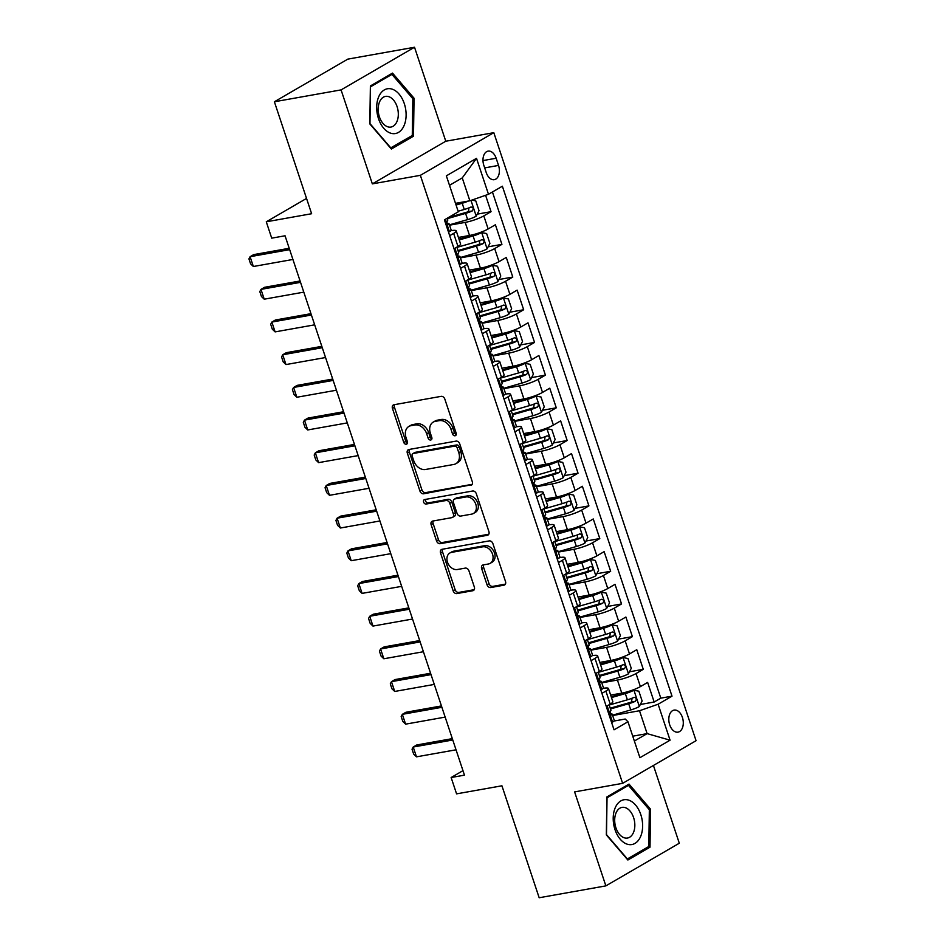 <?xml version="1.0" encoding="UTF-8"?>
<svg xmlns="http://www.w3.org/2000/svg" width="945" height="945" viewBox="0 0 945 945"><rect width="100%" height="100%" fill="white"/><g stroke="black" fill="none" stroke-linecap="round" stroke-linejoin="round"><path stroke-width="1.42" d="M455.088 435.763A2.398 1.819 -120.1 0 0 456.175 433.188L444.823 399.097A3.437 2.587 -120.1 0 0 441.138 396.357L394.006 404.743A3.437 2.587 -120.1 0 0 393.344 404.98A3.437 2.587 -120.1 0 0 392.458 408.417L403.798 442.508A2.398 1.819 -120.1 0 0 407.46 441.858L405.996 437.452A10.986 8.292 -120.1 0 1 408.854 426.455A10.986 8.292 -120.1 0 1 410.957 425.687L414.89 424.99A10.986 8.292 -120.1 0 1 426.679 433.767L428.144 438.173A2.398 1.819 -120.1 0 0 431.818 437.523L430.353 433.117A10.986 8.292 -120.1 0 1 433.212 422.12A10.986 8.292 -120.1 0 1 435.314 421.352L439.236 420.655A10.986 8.292 -120.1 0 1 451.037 429.432L452.501 433.838A2.398 1.819 -120.1 0 0 455.088 435.763M682.408 717.432A11.198 7.076 79.9 0 0 674.092 710.097A11.198 7.076 79.9 0 0 669.698 724.815A11.198 7.076 79.9 0 0 678.014 732.139A11.198 7.076 79.9 0 0 682.408 717.432M487.053 584.801A3.437 2.587 -120.1 0 0 490.738 587.542L503.957 585.179A3.437 2.587 -120.1 0 0 504.618 584.943A3.437 2.587 -120.1 0 0 505.504 581.506L492.912 543.647A3.437 2.587 -120.1 0 0 489.226 540.906L442.095 549.293A3.437 2.587 -120.1 0 0 441.433 549.529A3.437 2.587 -120.1 0 0 440.535 552.967L453.139 590.838A3.437 2.587 -120.1 0 0 456.825 593.578L472.795 590.731A3.437 2.587 -120.1 0 0 473.457 590.495A3.437 2.587 -120.1 0 0 474.343 587.058L468.956 570.851A3.437 2.587 -120.1 0 0 465.271 568.11L457.345 569.516A9.19 6.934 -120.1 0 1 447.93 563.326A9.19 6.934 -120.1 0 1 449.879 552.99A9.19 6.934 -120.1 0 1 451.639 552.352L482.671 546.836A9.19 6.934 -120.1 0 1 492.085 553.026A9.19 6.934 -120.1 0 1 490.136 563.362A9.19 6.934 -120.1 0 1 488.376 564L483.214 564.921A3.437 2.587 -120.1 0 0 482.552 565.157A3.437 2.587 -120.1 0 0 481.655 568.595L487.053 584.801L489.037 583.644A3.437 2.587 -120.1 0 0 492.723 586.384L505.398 584.128M341.074 89.893L372.342 183.873L445.78 141.23L414.524 47.25L341.074 89.893L274.381 101.765L311.626 213.724L266.277 221.803L271.711 238.152L285.047 235.777L464.467 775.148L451.131 777.522L456.577 793.859L501.925 785.791L539.17 897.75L605.863 885.878L679.301 843.235L653.432 765.462M372.342 183.873L420.36 175.333L622.625 783.346L574.607 791.898L605.863 885.878M470.764 485.399A3.437 2.587 -120.1 0 0 471.425 485.151A3.437 2.587 -120.1 0 0 472.311 481.726L459.719 443.855A3.437 2.587 -120.1 0 0 456.033 441.114L408.901 449.501A3.437 2.587 -120.1 0 0 408.24 449.749A3.437 2.587 -120.1 0 0 407.342 453.187L419.934 491.046A3.437 2.587 -120.1 0 0 423.62 493.786L471.957 484.702M476.315 493.751L488.908 531.61A3.437 2.587 -120.1 0 1 488.022 535.047A3.437 2.587 -120.1 0 1 487.36 535.295L440.228 543.682A3.437 2.587 -120.1 0 1 436.543 540.942L431.144 524.735A3.437 2.587 -120.1 0 1 432.042 521.297A3.437 2.587 -120.1 0 1 432.704 521.061L451.816 517.659A3.437 2.587 -120.1 0 0 452.478 517.423A3.437 2.587 -120.1 0 0 453.364 513.986L449.785 503.236A3.437 2.587 -120.1 0 0 446.099 500.496L426.207 504.028A2.398 1.819 -120.1 0 1 424.707 499.539L472.63 491.01A3.437 2.587 -120.1 0 1 476.315 493.751M274.381 101.765L347.819 59.122L414.524 47.25M640.332 704.486L654.164 702.017L647.632 682.408L640.391 686.613L636.044 673.537A13.998 2.433 161.6 0 1 617.428 680.046L601.776 682.833M629.464 671.789L643.285 669.332L636.765 649.711L629.512 653.928L625.165 640.852A13.998 2.433 161.6 0 1 606.56 647.36L590.909 650.148M618.585 639.103L632.406 636.646L625.885 617.026L618.644 621.231L614.285 608.155A13.998 2.433 161.6 0 1 595.681 614.663L580.029 617.451M607.706 606.418L621.538 603.949L615.006 584.341L607.765 588.546L603.418 575.47A13.998 2.433 161.6 0 1 584.801 581.978L569.15 584.766M596.838 573.721L610.659 571.264L604.138 551.644L596.897 555.861L592.539 542.784A13.998 2.433 161.6 0 1 573.934 549.293L558.282 552.081M585.959 541.036L599.791 538.579L593.259 518.959L586.018 523.164L581.671 510.087A13.998 2.433 161.6 0 1 563.055 516.596L547.403 519.384M575.092 508.351L588.912 505.882L582.392 486.273L575.139 490.479L570.792 477.402A13.998 2.433 161.6 0 1 552.187 483.911L536.536 486.699M564.212 475.654L578.045 473.197L571.512 453.576L564.271 457.793L559.924 444.717A13.998 2.433 161.6 0 1 541.308 451.226L525.656 454.013M553.345 442.969L567.165 440.512L560.645 420.891L553.392 425.096L549.045 412.02A13.998 2.433 161.6 0 1 530.44 418.529L514.789 421.316M542.465 410.284L556.286 407.815L549.766 388.206L542.524 392.411L538.166 379.335A13.998 2.433 161.6 0 1 519.561 385.843L503.909 388.631M531.586 377.587L545.419 375.13L538.886 355.509L531.645 359.726L527.298 346.65A13.998 2.433 161.6 0 1 508.682 353.158L493.03 355.946M520.719 344.901L534.539 342.433L528.019 322.824L520.778 327.029L516.419 313.953A13.998 2.433 161.6 0 1 497.814 320.461L482.163 323.249M509.839 312.204L523.672 309.747L517.139 290.139L509.898 294.344L505.551 281.267A13.998 2.433 161.6 0 1 486.935 287.776L471.283 290.564M498.972 279.519L512.792 277.062L506.272 257.442L499.019 261.659L494.672 248.582A13.998 2.433 161.6 0 1 476.067 255.091L460.416 257.879M488.092 246.834L501.925 244.365L495.393 224.756L488.152 228.962A13.998 2.433 161.6 0 1 469.535 235.47L458.419 237.455M640.391 686.613A13.998 2.433 -18.4 0 1 621.775 693.122L610.659 695.107M629.512 653.928A13.998 2.433 -18.4 0 1 610.907 660.437L599.791 662.41M618.644 621.231A13.998 2.433 -18.4 0 1 600.028 627.74L588.912 629.724M607.765 588.546A13.998 2.433 -18.4 0 1 589.16 595.055L578.033 597.039M596.897 555.861A13.998 2.433 -18.4 0 1 578.281 562.369L567.165 564.342M586.018 523.164A13.998 2.433 -18.4 0 1 567.402 529.672L556.286 531.657M575.139 490.479A13.998 2.433 -18.4 0 1 556.534 496.987L545.419 498.972M564.271 457.793A13.998 2.433 -18.4 0 1 545.655 464.302L534.539 466.275M553.392 425.096A13.998 2.433 -18.4 0 1 534.787 431.605L523.672 433.59M542.524 392.411A13.998 2.433 -18.4 0 1 523.908 398.92L512.792 400.904M531.645 359.726A13.998 2.433 -18.4 0 1 513.04 366.235L501.913 368.207M520.778 327.029A13.998 2.433 -18.4 0 1 502.161 333.538L491.046 335.522M509.898 294.344A13.998 2.433 -18.4 0 1 491.282 300.853L480.166 302.837M499.019 261.659A13.998 2.433 -18.4 0 1 480.414 268.167L469.299 270.14M483.84 165.387L486.238 172.569A10.844 6.863 79.9 0 0 494.282 179.68A10.844 6.863 79.9 0 0 498.535 165.422L496.149 158.24A10.844 6.863 79.9 0 0 488.092 151.129A10.844 6.863 79.9 0 0 483.84 165.387M420.36 175.333L493.81 132.678L696.063 740.703L622.625 783.346M654.164 702.017L660.803 698.154L672.013 696.158L502.374 186.212L488.482 194.28L469.866 200.789L455.502 203.352M672.013 696.158L658.122 704.238L670.076 740.195L639.907 757.713L627.952 721.756L614.049 729.823L444.422 219.866L458.313 211.798L446.347 175.841L476.516 158.323L488.482 194.28M603.123 688.35L603.134 688.35A13.998 2.433 161.6 0 1 608.474 688.539A13.998 2.433 161.6 0 1 605.875 691.055L601.918 693.346M592.255 655.665L592.267 655.653A13.998 2.433 161.6 0 1 597.606 655.854A13.998 2.433 161.6 0 1 594.996 658.37L591.05 660.661M581.376 622.968L581.388 622.968A13.998 2.433 161.6 0 1 586.727 623.157A13.998 2.433 161.6 0 1 584.116 625.673L580.171 627.976M570.496 590.282L570.52 590.282A13.998 2.433 161.6 0 1 575.859 590.471A13.998 2.433 161.6 0 1 573.249 592.987L569.303 595.279M559.629 557.597L559.641 557.585A13.998 2.433 161.6 0 1 564.98 557.786A13.998 2.433 161.6 0 1 562.369 560.302L558.424 562.594M548.75 524.9L548.761 524.9A13.998 2.433 161.6 0 1 554.101 525.089A13.998 2.433 161.6 0 1 551.502 527.605L547.557 529.897M537.882 492.215L537.894 492.215A13.998 2.433 161.6 0 1 543.233 492.404A13.998 2.433 161.6 0 1 540.623 494.92L536.677 497.212M527.003 459.518L527.015 459.518A13.998 2.433 161.6 0 1 532.354 459.719A13.998 2.433 161.6 0 1 529.755 462.235L525.798 464.527M516.135 426.833L516.147 426.833A13.998 2.433 161.6 0 1 521.486 427.022A13.998 2.433 161.6 0 1 518.876 429.538L514.93 431.83M505.256 394.148L505.268 394.148A13.998 2.433 161.6 0 1 510.607 394.337A13.998 2.433 161.6 0 1 507.997 396.853L504.051 399.144M494.377 361.451L494.4 361.451A13.998 2.433 161.6 0 1 499.74 361.651A13.998 2.433 161.6 0 1 497.129 364.168L493.184 366.459M483.509 328.765L483.521 328.765A13.998 2.433 161.6 0 1 488.86 328.954A13.998 2.433 161.6 0 1 486.25 331.471L482.304 333.762M472.63 296.08L472.642 296.08A13.998 2.433 161.6 0 1 477.981 296.269A13.998 2.433 161.6 0 1 475.382 298.785L471.437 301.077M461.762 263.383L461.774 263.383A13.998 2.433 161.6 0 1 467.113 263.584A13.998 2.433 161.6 0 1 464.503 266.1L460.558 268.392M477.225 214.137L491.046 211.68L483.805 215.885A13.998 2.433 161.6 0 1 465.188 222.394L449.536 225.182M450.883 230.698L450.895 230.698A13.998 2.433 161.6 0 1 456.234 230.887A13.998 2.433 161.6 0 1 453.635 233.403L449.678 235.695M456.234 230.887L460.593 243.964A13.998 2.433 161.6 0 1 457.982 246.48L454.037 248.771M606.277 706.423L610.222 704.131A13.998 2.433 -18.4 0 0 612.821 701.615L608.474 688.539M595.397 673.738L599.343 671.446A13.998 2.433 -18.4 0 0 601.953 668.93L597.606 655.854M584.53 641.041L588.475 638.749A13.998 2.433 -18.4 0 0 591.074 636.233L586.727 623.157M573.65 608.356L577.596 606.064A13.998 2.433 -18.4 0 0 580.206 603.548L575.859 590.471M562.771 575.67L566.716 573.379A13.998 2.433 -18.4 0 0 569.327 570.863L564.98 557.786M551.904 542.973L555.849 540.682A13.998 2.433 -18.4 0 0 558.46 538.166L554.101 525.089M541.024 510.288L544.97 507.997A13.998 2.433 -18.4 0 0 547.58 505.481L543.233 492.404M530.157 477.603L534.102 475.311A13.998 2.433 -18.4 0 0 536.701 472.795L532.354 459.719M519.278 444.906L523.223 442.614A13.998 2.433 -18.4 0 0 525.833 440.098L521.486 427.022M508.41 412.221L512.355 409.929A13.998 2.433 -18.4 0 0 514.954 407.413L510.607 394.337M497.531 379.536L501.476 377.244A13.998 2.433 -18.4 0 0 504.087 374.728L499.74 361.651M486.651 346.839L490.597 344.547A13.998 2.433 -18.4 0 0 493.207 342.031L488.86 328.954M475.784 314.153L479.729 311.862A13.998 2.433 -18.4 0 0 482.34 309.346L477.981 296.269M464.905 281.468L468.85 279.177A13.998 2.433 -18.4 0 0 471.46 276.661L467.113 263.584M501.925 244.365L494.672 248.582M512.792 277.062L505.551 281.267M523.672 309.747L516.419 313.953M534.539 342.433L527.298 346.65M545.419 375.13L538.166 379.335M556.286 407.815L549.045 412.02M567.165 440.512L559.924 444.717M578.045 473.197L570.792 477.402M588.912 505.882L581.671 510.087M599.791 538.579L592.539 542.784M610.659 571.264L603.418 575.47M621.538 603.949L614.285 608.155M632.406 636.646L625.165 640.852M643.285 669.332L636.044 673.537M660.803 698.154L492.428 191.989M491.046 211.68L485.588 195.296M632.748 736.179L647.124 733.627L639.505 710.746L612.655 715.519M469.866 200.789L462.259 177.908L449.501 185.314M445.78 141.23L493.81 132.678M462.979 770.636L451.131 777.522M306.534 198.426L266.277 221.803M634.367 741.034L647.124 733.627L670.076 740.195M614.002 721.035L625.212 719.039L627.952 721.756M639.505 710.746L658.122 704.238M462.259 177.908L476.516 158.323M369.814 123.913L391.372 149.038L413.485 136.198L414.052 98.221L392.506 73.108L370.381 85.948L369.814 123.913M650.006 847.181L650.562 809.215L629.016 784.09L606.903 796.93L606.336 834.907L627.882 860.021L650.006 847.181L646.569 847.795M412.622 98.481L414.052 98.221M410.047 136.801L413.485 136.198M649.144 809.475L650.562 809.215M456.27 434.546A2.398 1.819 -120.1 0 1 454.486 432.692L453.021 428.274A10.986 8.292 -120.1 0 0 441.22 419.497L439.236 420.655M433.212 422.12L435.196 420.962A10.986 8.292 -120.1 0 1 437.299 420.206L441.22 419.497M408.854 426.455L410.839 425.297A10.986 8.292 -120.1 0 1 412.941 424.541L416.875 423.832A10.986 8.292 -120.1 0 1 428.664 432.609L430.129 437.027A2.398 1.819 -120.1 0 0 431.912 438.882M394.549 404.649A3.437 2.587 -120.1 0 0 394.443 407.271L405.783 441.362A2.398 1.819 -120.1 0 0 407.555 443.217M409.445 449.407A3.437 2.587 -120.1 0 0 409.327 452.029L421.919 489.888A3.437 2.587 -120.1 0 0 425.616 492.628L472.193 484.336M457.226 448.036A2.398 1.819 -120.1 0 0 454.651 446.123L413.272 453.482A2.398 1.819 -120.1 0 0 412.185 456.057L413.733 460.711A10.986 8.292 -120.1 0 0 425.534 469.488L453.813 464.456A10.986 8.292 -120.1 0 0 455.915 463.688A10.986 8.292 -120.1 0 0 458.774 452.69L457.226 448.036L459.211 446.89A2.398 1.819 -120.1 0 0 456.636 444.965L454.651 446.123M412.811 453.659L414.796 452.501A2.398 1.819 -120.1 0 1 415.257 452.336L456.636 444.965M455.915 463.688L457.9 462.53A10.986 8.292 -120.1 0 0 460.758 451.545L458.774 452.69M459.211 446.89L460.758 451.545M488.801 534.232L442.213 542.524L440.228 543.682M433.247 520.967A3.437 2.587 -120.1 0 0 433.129 523.577L438.527 539.784A3.437 2.587 -120.1 0 0 442.213 542.524M452.478 517.423L454.462 516.265A3.437 2.587 -120.1 0 0 455.348 512.828L451.781 502.078A3.437 2.587 -120.1 0 0 448.084 499.338L428.191 502.882L426.207 504.028M425.569 499.385A2.398 1.819 -120.1 0 0 428.191 502.882M471.649 514.127A9.19 6.934 -120.1 0 0 473.41 513.489A9.19 6.934 -120.1 0 0 475.359 503.153A9.19 6.934 -120.1 0 0 465.944 496.964L455.006 498.901A3.437 2.587 -120.1 0 0 454.356 499.149A3.437 2.587 -120.1 0 0 453.458 502.586L457.037 513.324A3.437 2.587 -120.1 0 0 460.723 516.076L471.649 514.127M473.41 513.489L475.394 512.332A9.19 6.934 -120.1 0 0 477.343 502.008A9.19 6.934 -120.1 0 0 467.929 495.806L465.944 496.964M454.356 499.149L456.34 497.991A3.437 2.587 -120.1 0 1 456.99 497.755L467.929 495.806M483.757 564.815A3.437 2.587 -120.1 0 0 483.639 567.437L489.037 583.644M490.136 563.362L492.121 562.204A9.19 6.934 -120.1 0 0 494.07 551.88A9.19 6.934 -120.1 0 0 484.655 545.678L482.671 546.836M449.879 552.99L451.864 551.845A9.19 6.934 -120.1 0 1 453.624 551.207L484.655 545.678M442.638 549.199A3.437 2.587 -120.1 0 0 442.52 551.821L455.124 589.68A3.437 2.587 -120.1 0 0 458.809 592.42L474.236 589.68M468.342 201.061A9.273 1.618 161.6 0 1 462.199 203.258L456.057 205.03M464.243 201.793A4.725 0.827 161.6 0 1 462.955 202.195L455.797 204.262M471.815 200.116L475.76 200.86L479.02 210.664L476.138 216.24A9.273 1.618 161.6 0 1 467.645 219.606L449.43 224.839M447.363 218.638L465.578 213.393A9.273 1.618 -18.4 0 0 472.252 210.948C473.776 208.68 473.351 207.368 470.941 207.026A9.273 1.618 161.6 0 1 464.267 209.471L458.124 211.243M468.956 207.876L468.413 211.633A4.725 0.827 161.6 0 1 466.322 212.33L448.627 217.421M448.273 231.442L449.536 231.69A9.273 1.618 -18.4 0 0 451.167 230.072L449.099 223.87A9.273 1.618 -18.4 0 0 448.178 223.492L447.127 223.433M449.536 231.69L448.414 231.891M447.221 218.236L447.788 219.937A9.273 1.618 161.6 0 1 447.328 220.752C446.666 222.866 447.103 224.166 448.627 224.674A9.273 1.618 -18.4 0 0 449.099 223.87M292.926 259.462L253.366 266.502L250.567 263.797L248.937 258.895L250.094 256.697L253.673 254.618L289.217 248.287M253.366 266.502L250.094 256.697L289.666 249.645M404.306 103.666A22.739 14.388 79.9 0 0 384.332 89.917A22.739 14.388 79.9 0 0 378.496 118.657A22.739 14.388 79.9 0 0 398.471 132.406A22.739 14.388 79.9 0 0 404.306 103.666M397.077 106.596A15.569 9.852 79.9 0 0 385.513 96.402A15.569 9.852 79.9 0 0 379.417 116.861A15.569 9.852 79.9 0 0 390.97 127.055A15.569 9.852 79.9 0 0 397.077 106.596M390.852 147.952L369.967 123.606L370.523 86.822L391.951 74.383L412.835 98.717L412.28 135.501L390.498 148.011M389.576 74.797L391.951 74.383M628.248 800.002A22.739 14.388 79.9 0 0 613.21 818.016A22.739 14.388 79.9 0 0 627.586 844.298A22.739 14.388 79.9 0 0 642.624 826.284A22.739 14.388 79.9 0 0 628.248 800.002M624.988 807.55A15.569 9.852 79.9 0 0 622.034 807.384A15.569 9.852 79.9 0 0 614.77 822.162A15.569 9.852 79.9 0 0 624.539 837.872A15.569 9.852 79.9 0 0 627.492 838.038A15.569 9.852 79.9 0 0 634.756 823.272A15.569 9.852 79.9 0 0 624.988 807.55M648.802 846.496L627.374 858.946L606.489 834.6L607.033 797.816L628.46 785.366L649.345 809.711L648.802 846.496M626.086 785.791L628.46 785.366M460.298 257.536L478.513 252.291A9.273 1.618 161.6 0 0 487.006 248.925L489.888 243.361L486.628 233.545L481.572 232.588A9.273 1.618 161.6 0 1 473.079 235.955L459.246 239.924M481.572 232.588L478.241 233.179M478.005 233.261A4.725 0.827 161.6 0 1 473.823 234.892L458.986 239.156M458.231 251.323L476.445 246.09A9.273 1.618 -18.4 0 0 483.119 243.645C484.655 241.377 484.218 240.065 481.82 239.723A9.273 1.618 161.6 0 1 475.146 242.156L456.931 247.401M479.836 240.562L479.28 244.33A4.725 0.827 161.6 0 1 477.19 245.027L457.971 250.555M471.177 290.221L489.392 284.988A9.273 1.618 161.6 0 0 497.885 281.622L500.767 276.046L497.507 266.242L492.439 265.273A9.273 1.618 161.6 0 1 483.946 268.64L470.114 272.621M492.439 265.273L489.12 265.864M488.872 265.947A4.725 0.827 161.6 0 1 484.702 267.577L469.866 271.841M469.11 284.008L487.325 278.775A9.273 1.618 -18.4 0 0 493.999 276.33C495.534 274.062 495.097 272.751 492.688 272.408A9.273 1.618 161.6 0 1 486.013 274.853L467.799 280.086M490.715 273.259L490.16 277.015A4.725 0.827 161.6 0 1 488.069 277.712L468.85 283.24M482.044 322.906L500.259 317.674A9.273 1.618 161.6 0 0 508.753 314.307L511.635 308.731L508.375 298.927L503.319 297.97A9.273 1.618 161.6 0 1 494.826 301.325L480.993 305.306M503.319 297.97L499.999 298.561M499.751 298.632A4.725 0.827 161.6 0 1 495.57 300.262L480.733 304.538M479.977 316.705L498.192 311.46A9.273 1.618 -18.4 0 0 504.878 309.027C506.402 306.747 505.965 305.448 503.567 305.093A9.273 1.618 161.6 0 1 496.893 307.538L478.678 312.783M501.582 305.944L501.039 309.7A4.725 0.827 161.6 0 1 498.948 310.397L479.729 315.925M492.924 355.603L511.139 350.359A9.273 1.618 161.6 0 0 519.632 347.004L522.514 341.428L519.254 331.612L514.198 330.656A9.273 1.618 161.6 0 1 505.705 334.022L491.872 337.991M514.198 330.656L510.867 331.246M510.619 331.329A4.725 0.827 161.6 0 1 506.449 332.959L491.613 337.223M490.857 349.39L509.071 344.157A9.273 1.618 -18.4 0 0 515.746 341.712C517.281 339.444 516.844 338.133 514.446 337.79A9.273 1.618 161.6 0 1 507.76 340.224L489.545 345.468M512.462 338.629L511.906 342.397A4.725 0.827 161.6 0 1 509.816 343.094L490.597 348.622M459.14 264.127L460.416 264.376A9.273 1.618 -18.4 0 0 462.034 262.769L459.979 256.556A9.273 1.618 -18.4 0 0 459.046 256.189L458.006 256.119M460.416 264.376L459.294 264.576M454.828 248.311L454.25 249.433M456.848 247.141L458.668 252.634A9.273 1.618 161.6 0 1 458.195 253.437C457.545 255.552 457.971 256.863 459.506 257.359A9.273 1.618 -18.4 0 0 459.979 256.556M303.806 292.147L264.234 299.187L261.434 296.494L259.804 291.592L260.974 289.383L264.541 287.304L300.085 280.984M264.234 299.187L260.974 289.383L300.534 282.342M470.019 296.825L471.283 297.061A9.273 1.618 -18.4 0 0 472.913 295.454L470.846 289.241A9.273 1.618 -18.4 0 0 469.925 288.875L468.874 288.804M471.283 297.061L470.161 297.262M465.696 281.008L465.129 282.118M467.716 279.838L469.547 285.319A9.273 1.618 161.6 0 1 469.074 286.122C468.413 288.237 468.85 289.548 470.374 290.044A9.273 1.618 -18.4 0 0 470.846 289.241M314.673 324.832L275.113 331.884L272.314 329.179L270.683 324.277L271.853 322.068L275.42 320.001L310.964 313.669M275.113 331.884L271.853 322.068L311.413 315.028M480.887 329.51L482.163 329.758A9.273 1.618 -18.4 0 0 483.793 328.139L481.726 321.938A9.273 1.618 -18.4 0 0 480.804 321.56L479.753 321.501M482.163 329.758L481.04 329.959M476.575 313.693L475.996 314.803M478.595 312.523L480.414 318.004A9.273 1.618 161.6 0 1 479.942 318.819C479.292 320.934 479.729 322.233 481.253 322.741A9.273 1.618 -18.4 0 0 481.726 321.938M325.553 357.529L285.981 364.569L283.193 361.864L281.563 356.962L282.72 354.765L286.3 352.686L321.832 346.354M285.981 364.569L282.72 354.765L322.292 347.713M491.766 362.207L493.03 362.443A9.273 1.618 -18.4 0 0 494.66 360.836L492.593 354.623A9.273 1.618 -18.4 0 0 491.672 354.257L490.62 354.186M493.03 362.443L491.908 362.644M487.455 346.378L486.876 347.5M489.463 345.208L491.294 350.701A9.273 1.618 161.6 0 1 490.821 351.505C490.16 353.619 490.597 354.93 492.132 355.426A9.273 1.618 -18.4 0 0 492.593 354.623M336.42 390.214L296.86 397.254L294.06 394.561L292.43 389.659L293.6 387.45L297.167 385.371L332.711 379.051M296.86 397.254L293.6 387.45L333.16 380.41M503.791 388.289L522.006 383.056A9.273 1.618 161.6 0 0 530.499 379.689L533.393 374.114L530.121 364.309L525.066 363.341A9.273 1.618 161.6 0 1 516.572 366.707L502.74 370.688M525.066 363.341L521.746 363.931M521.498 364.014A4.725 0.827 161.6 0 1 517.317 365.644L502.48 369.908M501.736 382.075L519.939 376.842A9.273 1.618 -18.4 0 0 526.625 374.397C528.149 372.129 527.723 370.818 525.314 370.475A9.273 1.618 161.6 0 1 518.64 372.921L500.425 378.154M523.329 371.326L522.786 375.082A4.725 0.827 161.6 0 1 520.695 375.779L501.476 381.308M502.634 394.892L503.909 395.128A9.273 1.618 -18.4 0 0 505.54 393.522L503.472 387.308A9.273 1.618 -18.4 0 0 502.551 386.942L501.5 386.883M503.909 395.128L502.787 395.329M498.322 379.075L497.743 380.185M500.342 377.906L502.161 383.386A9.273 1.618 161.6 0 1 501.7 384.19C501.039 386.304 501.476 387.615 503 388.111A9.273 1.618 -18.4 0 0 503.472 387.308M347.299 422.899L307.727 429.951L304.94 427.246L303.31 422.344L304.467 420.135L308.046 418.068L343.59 411.736M307.727 429.951L304.467 420.135L344.039 413.095M514.671 420.974L532.885 415.741A9.273 1.618 161.6 0 0 541.379 412.374L544.261 406.799L541.001 396.994L535.945 396.038A9.273 1.618 161.6 0 1 527.452 399.392L513.619 403.373M535.945 396.038L532.614 396.628M532.366 396.711A4.725 0.827 161.6 0 1 528.196 398.329L513.359 402.605M512.603 414.772L530.818 409.528A9.273 1.618 -18.4 0 0 537.492 407.094C539.028 404.814 538.591 403.515 536.193 403.161A9.273 1.618 161.6 0 1 529.519 405.606L511.304 410.851M534.208 404.011L533.653 407.767A4.725 0.827 161.6 0 1 531.562 408.464L512.344 413.993M513.513 427.577L514.777 427.825A9.273 1.618 -18.4 0 0 516.407 426.207L514.34 420.005A9.273 1.618 -18.4 0 0 513.418 419.627L512.367 419.568M514.777 427.825L513.655 428.026M509.201 411.76L508.623 412.87M511.21 410.591L513.04 416.072A9.273 1.618 161.6 0 1 512.568 416.887C511.906 419.001 512.344 420.301 513.879 420.808A9.273 1.618 -18.4 0 0 514.34 420.005M358.179 455.596L318.607 462.637L315.807 459.931L314.177 455.029L315.346 452.832L318.914 450.753L354.458 444.422M318.607 462.637L315.346 452.832L354.907 445.78M525.55 453.671L543.765 448.426A9.273 1.618 161.6 0 0 552.258 445.071L555.14 439.496L551.868 429.68L546.812 428.723A9.273 1.618 161.6 0 1 538.319 432.089L524.487 436.058M546.812 428.723L543.493 429.313M543.245 429.396A4.725 0.827 161.6 0 1 539.075 431.026L524.227 435.291M523.483 447.457L541.698 442.225A9.273 1.618 -18.4 0 0 548.372 439.779C549.895 437.511 549.47 436.2 547.06 435.858A9.273 1.618 161.6 0 1 540.386 438.291L522.172 443.536M545.076 436.696L544.533 440.464A4.725 0.827 161.6 0 1 542.442 441.161L523.223 446.69M524.392 460.274L525.656 460.51A9.273 1.618 -18.4 0 0 527.286 458.904L525.219 452.69A9.273 1.618 -18.4 0 0 524.298 452.324L523.246 452.253M525.656 460.51L524.534 460.711M520.069 444.445L519.502 445.567M522.089 443.276L523.908 448.769A9.273 1.618 161.6 0 1 523.447 449.572C522.786 451.686 523.223 452.998 524.747 453.494A9.273 1.618 -18.4 0 0 525.219 452.69M369.046 488.281L329.486 495.322L326.686 492.628L325.056 487.726L326.214 485.517L329.793 483.438L365.337 477.119M329.486 495.322L326.214 485.517L365.786 478.477M536.417 486.356L554.632 481.123A9.273 1.618 161.6 0 0 563.125 477.757L566.008 472.181L562.747 462.377L557.692 461.408A9.273 1.618 161.6 0 1 549.199 464.775L535.366 468.755M557.692 461.408L554.361 461.999M554.124 462.081A4.725 0.827 161.6 0 1 549.943 463.711L535.106 467.976M534.35 480.143L552.565 474.91A9.273 1.618 -18.4 0 0 559.239 472.465C560.775 470.197 560.338 468.885 557.94 468.543A9.273 1.618 161.6 0 1 551.266 470.988L533.051 476.221M555.955 469.393L555.4 473.15A4.725 0.827 161.6 0 1 553.309 473.847L534.09 479.375M535.26 492.959L536.536 493.195A9.273 1.618 -18.4 0 0 538.154 491.589L536.098 485.376A9.273 1.618 -18.4 0 0 535.165 485.009L534.126 484.95M536.536 493.195L535.413 493.396M530.948 477.142L530.369 478.253M532.968 475.973L534.787 481.454A9.273 1.618 161.6 0 1 534.315 482.257C533.665 484.372 534.09 485.683 535.626 486.179A9.273 1.618 -18.4 0 0 536.098 485.376M379.925 520.967L340.354 528.019L337.554 525.314L335.924 520.411L337.093 518.203L340.661 516.135L376.204 509.804M340.354 528.019L337.093 518.203L376.653 511.162M547.297 519.053L565.512 513.808A9.273 1.618 161.6 0 0 574.005 510.442L576.887 504.866L573.627 495.062L568.559 494.105A9.273 1.618 161.6 0 1 560.066 497.46L546.234 501.441M568.559 494.105L565.24 494.696M564.992 494.778A4.725 0.827 161.6 0 1 560.822 496.397L545.986 500.673M545.23 512.84L563.444 507.595A9.273 1.618 -18.4 0 0 570.118 505.162C571.654 502.882 571.217 501.582 568.807 501.228A9.273 1.618 161.6 0 1 562.133 503.673L543.918 508.918M566.835 502.078L566.279 505.835A4.725 0.827 161.6 0 1 564.189 506.532L544.97 512.06M546.139 525.644L547.403 525.892A9.273 1.618 -18.4 0 0 549.033 524.274L546.966 518.073A9.273 1.618 -18.4 0 0 546.045 517.695L544.993 517.636M547.403 525.892L546.281 526.093M541.816 509.827L541.249 510.938M543.836 508.658L545.667 514.139A9.273 1.618 161.6 0 1 545.194 514.954C544.533 517.069 544.97 518.368 546.493 518.876A9.273 1.618 -18.4 0 0 546.966 518.073M390.793 553.664L351.233 560.704L348.433 557.999L346.803 553.097L347.973 550.9L351.54 548.821L387.084 542.489M351.233 560.704L347.973 550.9L387.533 543.847M558.164 551.738L576.379 546.493A9.273 1.618 161.6 0 0 584.872 543.139L587.755 537.563L584.494 527.747L579.439 526.79A9.273 1.618 161.6 0 1 570.945 530.157L557.113 534.126M579.439 526.79L576.119 527.381M575.871 527.464A4.725 0.827 161.6 0 1 571.69 529.094L556.853 533.358M556.097 545.525L574.312 540.292A9.273 1.618 -18.4 0 0 580.998 537.847C582.522 535.579 582.085 534.268 579.687 533.925A9.273 1.618 161.6 0 1 573.013 536.358L554.798 541.603M577.702 534.764L577.159 538.532A4.725 0.827 161.6 0 1 575.068 539.229L555.849 544.757M557.007 558.341L558.282 558.578A9.273 1.618 -18.4 0 0 559.912 556.971L557.845 550.758A9.273 1.618 -18.4 0 0 556.924 550.392L555.873 550.321M558.282 558.578L557.16 558.779M552.695 542.513L552.116 543.635M554.715 541.343L556.534 546.836A9.273 1.618 161.6 0 1 556.062 547.639C555.412 549.754 555.849 551.065 557.373 551.561A9.273 1.618 -18.4 0 0 557.845 550.758M401.672 586.349L362.1 593.389L359.313 590.696L357.683 585.794L358.84 583.585L362.419 581.506L397.951 575.186M362.1 593.389L358.84 583.585L398.412 576.544M569.044 584.423L587.258 579.19A9.273 1.618 161.6 0 0 595.752 575.824L598.634 570.248L595.374 560.444L590.318 559.475A9.273 1.618 161.6 0 1 581.825 562.842L567.992 566.823M590.318 559.475L586.987 560.066M586.739 560.149A4.725 0.827 161.6 0 1 582.569 561.779L567.732 566.043M566.976 578.21L585.191 572.977A9.273 1.618 -18.4 0 0 591.865 570.532C593.401 568.264 592.964 566.953 590.566 566.61A9.273 1.618 161.6 0 1 583.88 569.055L565.665 574.288M588.581 567.461L588.026 571.217A4.725 0.827 161.6 0 1 585.935 571.914L566.716 577.442M567.886 591.027L569.15 591.263A9.273 1.618 -18.4 0 0 570.78 589.656L568.713 583.443A9.273 1.618 -18.4 0 0 567.791 583.077L566.74 583.018M569.15 591.263L568.028 591.464M563.574 575.21L562.996 576.32M565.582 574.04L567.413 579.521A9.273 1.618 161.6 0 1 566.941 580.324C566.279 582.439 566.716 583.75 568.252 584.246A9.273 1.618 -18.4 0 0 568.713 583.443M412.54 619.034L372.98 626.086L370.18 623.381L368.55 618.479L369.719 616.27L373.287 614.203L408.831 607.871M372.98 626.086L369.719 616.27L409.279 609.23M579.911 617.12L598.126 611.876A9.273 1.618 161.6 0 0 606.619 608.509L609.513 602.934L606.241 593.129L601.185 592.172A9.273 1.618 161.6 0 1 592.692 595.527L578.86 599.508M601.185 592.172L597.866 592.763M597.618 592.846A4.725 0.827 161.6 0 1 593.436 594.476L578.6 598.74M577.844 610.907L596.059 605.662A9.273 1.618 -18.4 0 0 602.745 603.229C604.268 600.949 603.843 599.65 601.433 599.295A9.273 1.618 161.6 0 1 594.759 601.741L576.544 606.985M599.449 600.146L598.906 603.902A4.725 0.827 161.6 0 1 596.815 604.599L577.596 610.127M578.753 623.712L580.029 623.96A9.273 1.618 -18.4 0 0 581.659 622.342L579.592 616.14A9.273 1.618 -18.4 0 0 578.671 615.762L577.619 615.703M580.029 623.96L578.907 624.161M574.442 607.895L573.863 609.005M576.462 606.725L578.281 612.218A9.273 1.618 161.6 0 1 577.82 613.021C577.159 615.136 577.596 616.435 579.12 616.943A9.273 1.618 -18.4 0 0 579.592 616.14M423.419 651.731L383.847 658.771L381.059 656.066L379.429 651.164L380.587 648.967L384.166 646.888L419.71 640.568M383.847 658.771L380.587 648.967L420.159 641.915M589.633 656.409L590.897 656.645A9.273 1.618 -18.4 0 0 592.527 655.039L590.46 648.825A9.273 1.618 -18.4 0 0 589.538 648.459L588.487 648.388M590.897 656.645L589.774 656.846M585.321 640.58L584.742 641.702M587.329 639.411L589.16 644.903A9.273 1.618 161.6 0 1 588.688 645.707C588.026 647.821 588.463 649.132 589.999 649.628A9.273 1.618 -18.4 0 0 590.46 648.825M434.298 684.416L394.726 691.457L391.927 688.763L390.297 683.861L391.466 681.652L395.034 679.573L430.577 673.253M394.726 691.457L391.466 681.652L431.026 674.612M600.512 689.094L601.776 689.33A9.273 1.618 -18.4 0 0 603.406 687.724L601.339 681.51A9.273 1.618 -18.4 0 0 600.418 681.144L599.366 681.085M601.776 689.33L600.654 689.531M596.189 673.277L595.622 674.387M598.209 672.108L600.028 677.589A9.273 1.618 161.6 0 1 599.567 678.392C598.906 680.506 599.343 681.817 600.866 682.314A9.273 1.618 -18.4 0 0 601.339 681.51M445.166 717.101L405.606 724.153L402.806 721.448L401.176 716.546L402.334 714.337L405.913 712.27L441.457 705.939M405.606 724.153L402.334 714.337L441.906 707.297M590.79 649.806L609.005 644.561A9.273 1.618 161.6 0 0 617.498 641.206L620.381 635.631L617.12 625.814L612.065 624.858A9.273 1.618 161.6 0 1 603.571 628.224L589.739 632.193M612.065 624.858L608.734 625.448M608.486 625.531A4.725 0.827 161.6 0 1 604.316 627.161L589.479 631.425M588.723 643.592L606.938 638.359A9.273 1.618 -18.4 0 0 613.612 635.914C615.148 633.646 614.711 632.335 612.313 631.992A9.273 1.618 161.6 0 1 605.639 634.426L587.424 639.67M610.328 632.831L609.773 636.599A4.725 0.827 161.6 0 1 607.682 637.296L588.463 642.824M601.67 682.491L619.885 677.258A9.273 1.618 161.6 0 0 628.378 673.891L631.26 668.316L627.988 658.511L622.932 657.543A9.273 1.618 161.6 0 1 614.439 660.909L600.607 664.89M622.932 657.543L619.613 658.133M619.365 658.216A4.725 0.827 161.6 0 1 615.195 659.846L600.347 664.111M599.602 676.277L617.817 671.044A9.273 1.618 -18.4 0 0 624.491 668.599C626.015 666.331 625.59 665.02 623.18 664.678A9.273 1.618 161.6 0 1 616.506 667.123L598.291 672.356M621.196 665.528L620.652 669.284A4.725 0.827 161.6 0 1 618.562 669.981L599.343 675.51M612.537 715.188L630.752 709.943A9.273 1.618 161.6 0 0 639.245 706.576L642.127 701.001L638.867 691.197L633.811 690.24A9.273 1.618 161.6 0 1 625.318 693.595L611.486 697.575M633.811 690.24L630.48 690.83M630.244 690.913A4.725 0.827 161.6 0 1 626.062 692.543L611.226 696.808M610.47 708.974L628.685 703.73A9.273 1.618 -18.4 0 0 635.359 701.296C636.895 699.016 636.457 697.717 634.06 697.363A9.273 1.618 161.6 0 1 627.385 699.808L609.171 705.053M632.075 698.213L631.52 701.97A4.725 0.827 161.6 0 1 629.429 702.667L610.21 708.195M611.38 721.779L612.655 722.027A9.273 1.618 -18.4 0 0 614.274 720.409L612.218 714.207A9.273 1.618 -18.4 0 0 611.285 713.829L610.246 713.77M612.655 722.027L611.533 722.228M607.068 705.962L606.489 707.084M609.088 704.793L610.907 710.286A9.273 1.618 161.6 0 1 610.435 711.089C609.785 713.203 610.21 714.503 611.746 715.011A9.273 1.618 -18.4 0 0 612.218 714.207M456.045 749.798L416.473 756.839L413.674 754.134L412.044 749.231L413.213 747.034L416.78 744.955L452.324 738.636M416.473 756.839L413.213 747.034L452.773 739.994M621.775 693.122L617.428 680.046M610.907 660.437L606.56 647.36M600.028 627.74L595.681 614.663M589.16 595.055L584.801 581.978M578.281 562.369L573.934 549.293M567.402 529.672L563.055 516.596M556.534 496.987L552.187 483.911M545.655 464.302L541.308 451.226M534.787 431.605L530.44 418.529M523.908 398.92L519.561 385.843M513.04 366.235L508.682 353.158M502.161 333.538L497.814 320.461M491.282 300.853L486.935 287.776M480.414 268.167L476.067 255.091M469.535 235.47L465.188 222.394M457.982 246.48L453.635 233.403M610.222 704.131L605.875 691.055M599.343 671.446L594.996 658.37M588.475 638.749L584.116 625.673M577.596 606.064L573.249 592.987M566.716 573.379L562.369 560.302M555.849 540.682L551.502 527.605M544.97 507.997L540.623 494.92M534.102 475.311L529.755 462.235M523.223 442.614L518.876 429.538M512.355 409.929L507.997 396.853M501.476 377.244L497.129 364.168M490.597 344.547L486.25 331.471M479.729 311.862L475.382 298.785M468.85 279.177L464.503 266.1M488.152 228.962L483.805 215.885M482.989 160.579L496.149 158.24M484.679 167.891L498.535 165.422M453.021 428.274L451.037 429.432M437.299 420.206L435.314 421.352M430.129 437.027L428.144 438.173M428.664 432.609L426.679 433.767M416.875 423.832L414.89 424.99M412.941 424.541L410.957 425.687M405.783 441.362L403.798 442.508M394.443 407.271L392.458 408.417M454.486 432.692L452.501 433.838M425.616 492.628L423.62 493.786M421.919 489.888L419.934 491.046M409.327 452.029L407.342 453.187M415.257 452.336L413.272 453.482M488.553 534.598L487.36 535.295M438.527 539.784L436.543 540.942M433.129 523.577L431.144 524.735M455.348 512.828L453.364 513.986M451.781 502.078L449.785 503.236M448.084 499.338L446.099 500.496M456.99 497.755L455.006 498.901M483.639 567.437L481.655 568.595M453.624 551.207L451.639 552.352M473.988 590.046L472.795 590.731M458.809 592.42L456.825 593.578M455.124 589.68L453.139 590.838M442.52 551.821L440.535 552.967M505.15 584.494L503.957 585.179M492.723 586.384L490.738 587.542M476.209 216.098L470.988 200.399M464.267 209.471L462.199 203.258M467.645 219.606L465.578 213.393M468.413 211.633L472.252 210.948M445.319 219.346L449.407 231.667M487.077 248.795L481.702 232.612M475.146 242.156L473.079 235.955M478.513 252.291L476.445 246.09M479.28 244.33L483.119 243.645M497.956 281.48L492.569 265.297M486.013 274.853L483.946 268.64M489.392 284.988L487.325 278.775M490.16 277.015L493.999 276.33M508.823 314.165L503.449 297.994M496.893 307.538L494.826 301.325M500.259 317.674L498.192 311.46M501.039 309.7L504.878 309.027M519.703 346.862L514.316 330.679M507.76 340.224L505.705 334.022M511.139 350.359L509.071 344.157M511.906 342.397L515.746 341.712M454.935 248.251L460.286 264.352M465.802 280.948L471.153 297.037M476.682 313.634L482.033 329.734M487.549 346.319L492.912 362.419M530.582 379.547L525.196 363.364M518.64 372.921L516.572 366.707M522.006 383.056L519.939 376.842M522.786 375.082L526.625 374.397M498.428 379.016L503.779 395.104M541.45 412.233L536.075 396.061M529.519 405.606L527.452 399.392M532.885 415.741L530.818 409.528M533.653 407.767L537.492 407.094M509.296 411.701L514.659 427.801M552.329 444.93L546.942 428.746M540.386 438.291L538.319 432.089M543.765 448.426L541.698 442.225M544.533 440.464L548.372 439.779M520.175 444.386L525.526 460.487M563.196 477.615L557.822 461.432M551.266 470.988L549.199 464.775M554.632 481.123L552.565 474.91M555.4 473.15L559.239 472.465M531.055 477.083L536.406 493.172M574.076 510.3L568.689 494.129M562.133 503.673L560.066 497.46M565.512 513.808L563.444 507.595M566.279 505.835L570.118 505.162M541.922 509.768L547.273 525.869M584.943 542.997L579.568 526.814M573.013 536.358L570.945 530.157M576.379 546.493L574.312 540.292M577.159 538.532L580.998 537.847M552.801 542.454L558.152 558.554M595.822 575.682L590.436 559.499M583.88 569.055L581.825 562.842M587.258 579.19L585.191 572.977M588.026 571.217L591.865 570.532M563.669 575.151L569.032 591.239M606.702 608.367L601.315 592.196M594.759 601.741L592.692 595.527M598.126 611.876L596.059 605.662M598.906 603.902L602.745 603.229M574.548 607.836L579.899 623.936M585.416 640.521L590.779 656.621M596.295 673.218L601.646 689.307M617.569 641.064L612.195 624.881M605.639 634.426L603.571 628.224M609.005 644.561L606.938 638.359M609.773 636.599L613.612 635.914M628.449 673.75L623.062 657.566M616.506 667.123L614.439 660.909M619.885 677.258L617.817 671.044M620.652 669.284L624.491 668.599M639.316 706.435L633.941 690.263M627.385 699.808L625.318 693.595M630.752 709.943L628.685 703.73M631.52 701.97L635.359 701.296M607.174 705.903L612.525 722.004"/></g></svg>
